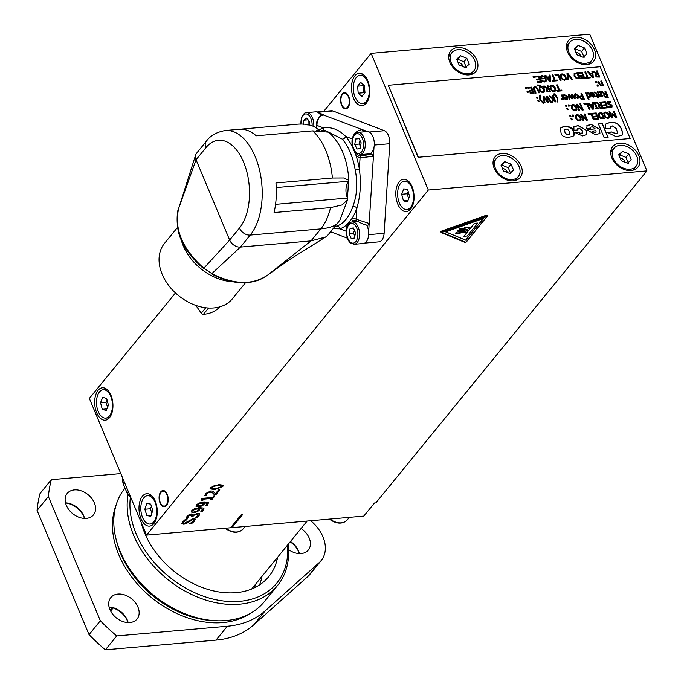 <?xml version="1.0" encoding="UTF-8"?>
<svg xmlns="http://www.w3.org/2000/svg" width="684" height="684" viewBox="0 0 684 684"><rect width="100%" height="100%" fill="white"/><g stroke="black" fill="none" stroke-linecap="round" stroke-linejoin="round"><path stroke-width="1.03" d="M110.637 611.051L113.125 608.008M110.15 610.068L112.082 607.7M122.633 477.988A27.445 19.776 39.2 0 0 123.052 483.417L127.096 493.087A27.445 19.776 39.2 0 0 131.089 498.2M124.274 481.912L123.052 483.417M127.096 493.087L128.318 491.582M342.487 94.469A7.447 4.147 85 0 1 343.719 93.494A7.447 4.147 85 0 1 349.233 100.36A7.447 4.147 85 0 1 345.001 108.089A7.447 4.147 85 0 1 341.136 102.335A7.447 4.147 85 0 1 342.487 94.469M409.571 196.436L407.425 201.908L403.466 200.822L401.662 194.265L403.799 188.801L407.758 189.887L409.571 196.436M408.006 200.421L403.466 200.822M408.262 191.717L407.04 193.794L408.716 198.599M407.04 193.794L401.662 194.265M398.498 200.463A14.236 7.934 85 0 1 404.372 181.174A14.236 7.934 85 0 1 412.726 190.237A14.236 7.934 85 0 1 406.852 209.535A14.236 7.934 85 0 1 398.498 200.463M108.431 405.15L106.217 410.52L102.267 409.28L100.531 402.671L102.745 397.301L106.695 398.541L108.431 405.15M106.892 408.878L102.267 409.28M107.131 400.208L105.909 402.201L107.559 407.262M105.909 402.201L100.531 402.671M97.29 408.733A14.236 7.934 85 0 1 103.241 389.735A14.236 7.934 85 0 1 111.672 399.097A14.236 7.934 85 0 1 105.721 418.095A14.236 7.934 85 0 1 97.29 408.733M510.717 173.608L508.246 167.683L501.962 165.169L501.304 165.785M501.962 165.169L504.818 161.672L511.093 164.194L513.573 170.111L509.768 173.514L503.484 170.991L501.004 165.075L504.818 161.672M508.246 167.683L511.093 164.194M502.475 168.58A4.07 2.933 -140.8 0 1 507.049 171.718A4.07 2.933 -140.8 0 1 507.289 172.513M519.062 166.563A14.236 10.251 -140.8 0 1 518.318 176.592A14.236 10.251 -140.8 0 1 506.459 178.738A14.236 10.251 -140.8 0 1 495.515 168.623A14.236 10.251 -140.8 0 1 496.268 158.585A14.236 10.251 -140.8 0 1 508.118 156.448A14.236 10.251 -140.8 0 1 519.062 166.563M584.119 57.353L581.639 51.437L575.355 48.915L574.705 49.539M575.355 48.915L578.211 45.418L584.495 47.94L586.975 53.856L583.161 57.259L576.886 54.746L574.406 48.821L578.211 45.418M581.639 51.437L584.495 47.94M575.868 52.326A4.07 2.933 -140.8 0 1 580.442 55.464A4.07 2.933 -140.8 0 1 580.682 56.268M592.464 50.308A14.236 10.251 -140.8 0 1 591.711 60.346A14.236 10.251 -140.8 0 1 579.861 62.483A14.236 10.251 -140.8 0 1 568.917 52.369A14.236 10.251 -140.8 0 1 569.661 42.34A14.236 10.251 -140.8 0 1 581.52 40.194A14.236 10.251 -140.8 0 1 592.464 50.308M175.463 292.957L89.347 398.421L146.53 535.119L428.312 190.041L371.13 53.343L323.72 111.398M317.008 111.988L331.321 110.731A10.935 6.096 85 0 1 332.946 110.979L384.34 130.704A10.935 6.096 85 0 1 389.777 143.708L384.117 233.304A10.935 6.096 85 0 1 378.962 241.854L364.657 243.102M342.239 93.888A8.131 4.531 85 0 1 344.394 92.622A8.131 4.531 85 0 1 349.618 100.326A8.131 4.531 85 0 1 345.813 108.824A8.131 4.531 85 0 1 340.923 103.19A8.131 4.531 85 0 1 342.239 93.888M160.783 491.822A8.131 4.531 85 0 1 162.937 490.556A8.131 4.531 85 0 1 168.161 498.268A8.131 4.531 85 0 1 164.357 506.759A8.131 4.531 85 0 1 159.466 501.124A8.131 4.531 85 0 1 160.783 491.822M109.525 417.642A16.262 9.063 85 0 1 105.225 420.173A16.262 9.063 85 0 1 95.444 408.904A16.262 9.063 85 0 1 98.086 390.299A16.262 9.063 85 0 1 102.386 387.768A16.262 9.063 85 0 1 112.167 399.046A16.262 9.063 85 0 1 109.525 417.642M142.409 496.242A16.262 9.063 85 0 1 146.701 493.711A16.262 9.063 85 0 1 156.491 504.989A16.262 9.063 85 0 1 153.84 523.585A16.262 9.063 85 0 1 149.54 526.116A16.262 9.063 85 0 1 139.758 514.847A16.262 9.063 85 0 1 142.409 496.242M366.342 103.139A16.262 9.063 85 0 1 362.041 105.669A16.262 9.063 85 0 1 352.26 94.401A16.262 9.063 85 0 1 354.902 75.796A16.262 9.063 85 0 1 359.203 73.265A16.262 9.063 85 0 1 368.984 84.542A16.262 9.063 85 0 1 366.342 103.139M399.225 181.739A16.262 9.063 85 0 1 403.517 179.208A16.262 9.063 85 0 1 413.307 190.485A16.262 9.063 85 0 1 410.656 209.082A16.262 9.063 85 0 1 406.356 211.612A16.262 9.063 85 0 1 396.575 200.344A16.262 9.063 85 0 1 399.225 181.739M231.149 527.107A113.86 82.046 39.2 0 0 231.97 527.638L242.675 514.539L241.315 514.659L230.611 527.757L146.53 535.119M231.97 527.638L363.785 516.095L374.49 502.996L375.849 502.877L646.927 170.897L428.312 190.041M646.927 170.897L589.745 34.2L371.13 53.343M630.161 138.51L418.095 157.286L388.255 85.295L600.142 66.741L630.161 138.51L418.095 157.286M469.044 74.881A16.262 11.722 -140.8 0 1 452.346 66.613A16.262 11.722 -140.8 0 1 450.73 50.924A16.262 11.722 -140.8 0 1 457.613 47.538A16.262 11.722 -140.8 0 1 474.311 55.814A16.262 11.722 -140.8 0 1 475.927 71.504A16.262 11.722 -140.8 0 1 469.044 74.881M501.928 153.481A16.262 11.722 -140.8 0 1 518.634 161.757A16.262 11.722 -140.8 0 1 520.242 177.447A16.262 11.722 -140.8 0 1 513.368 180.824A16.262 11.722 -140.8 0 1 496.661 172.556A16.262 11.722 -140.8 0 1 495.045 156.867A16.262 11.722 -140.8 0 1 501.928 153.481M586.761 64.578A16.262 11.722 -140.8 0 1 570.063 56.302A16.262 11.722 -140.8 0 1 568.447 40.612A16.262 11.722 -140.8 0 1 575.329 37.235A16.262 11.722 -140.8 0 1 592.028 45.503A16.262 11.722 -140.8 0 1 593.644 61.192A16.262 11.722 -140.8 0 1 586.761 64.578M619.644 143.178A16.262 11.722 -140.8 0 1 636.351 151.446A16.262 11.722 -140.8 0 1 637.958 167.135A16.262 11.722 -140.8 0 1 631.084 170.521A16.262 11.722 -140.8 0 1 614.377 162.245A16.262 11.722 -140.8 0 1 612.761 146.556A16.262 11.722 -140.8 0 1 619.644 143.178M634.436 169.718A16.262 11.722 39.2 0 0 634.624 168.007M612.573 150.001A16.262 11.722 39.2 0 0 610.94 150.531M566.617 44.588A16.262 11.722 -140.8 0 1 568.259 44.058M590.309 62.064A16.262 11.722 -140.8 0 1 590.121 63.774M516.719 180.029A16.262 11.722 39.2 0 0 516.907 178.31M494.857 160.312A16.262 11.722 39.2 0 0 493.224 160.834M448.901 54.891A16.262 11.722 -140.8 0 1 450.542 54.369M472.593 72.367A16.262 11.722 -140.8 0 1 472.405 74.086M354.406 230.251L353.414 233.321L354.902 235.775M353.414 233.321L349.045 233.706L350.123 228.413L353.363 227.934L355.526 232.748L354.44 238.041L351.2 238.519L349.045 233.706M353.448 228.123L350.123 228.413M366.658 225.045A11.183 6.233 85 0 1 368.625 232.355A11.183 6.233 85 0 1 368.308 237.117A11.183 6.233 85 0 1 363.349 243.487L354.269 244.282A11.183 6.233 -95 0 0 359.228 237.912A11.183 6.233 -95 0 0 352.311 222.001L357.997 221.505M360.032 140.553L359.117 144.059L360.579 146.188M359.1 138.707L355.637 139.006L358.826 138.168L361.135 142.759L360.254 148.197L357.057 149.044L354.748 144.444L355.637 139.006M354.748 144.444L359.117 144.059M359.929 154.652C358.031 156.696 355.5 153.515 352.32 145.119C351.73 137.792 353.619 133.551 357.98 132.371L367.06 131.576A11.183 6.233 85 0 1 367.368 131.567A11.183 6.233 85 0 1 373.986 147.393A11.183 6.233 85 0 1 369.599 153.755A11.183 6.233 85 0 1 369.009 153.857L359.929 154.652A11.183 6.233 -95 0 0 360.519 154.55A11.183 6.233 -95 0 0 365.111 142.434A11.183 6.233 -95 0 0 357.98 132.371A11.183 6.233 -95 0 0 357.39 132.474M308.133 119.82L307.98 125.6M303.653 124.266L303.756 120.196L306.688 118.084L309.467 121.752L309.382 125.044M303.756 120.196L308.014 119.828M313.785 126.335A11.183 6.233 -95 0 0 310.938 115.083A11.183 6.233 -95 0 0 306.569 112.638L315.649 111.843A11.183 6.233 85 0 1 318.633 112.86A11.183 6.233 85 0 1 320.018 114.288A11.183 6.233 85 0 1 320.856 115.587M217.828 485.649L214.007 486.247L211.869 487.478L212.177 488.504L219.308 487.889L221.513 486.632L221.197 485.614L217.828 485.649M211.869 487.478L212.177 488.504M221.513 486.632L221.052 485.272L217.692 485.315L213.861 485.905L211.724 487.136L212.04 488.162L211.724 487.136M203.447 502.911L199.018 503.433L197.573 504.45L199.292 505.938L201.771 505.237L203.447 502.911L199.164 503.775L197.419 505.373M198.762 508.648L194.341 509.17L192.888 510.187L194.607 511.666L197.086 510.974L198.762 508.648L194.478 509.512L192.734 511.11M441.077 232.329L440.787 231.782L441.513 231.124L486.427 215.221L487.128 215.503M218.487 489.992L219.846 489.872L215.999 494.592L214.331 494.737L213.006 493.138L210.039 491.993L207.013 493.48L206.491 495.276L204.815 495.421L205.704 493.523L210.8 490.958L212.835 491.155L215.417 493.745L218.487 489.992M199.617 513.701L199.164 515.488L196.736 517.643L195.068 517.788L197.753 515.668L198.035 514.565L196.547 514.308L194.47 514.915L192.751 516.54L191.443 516.651L192.127 515.223L189.408 515.445L188.288 516.403L187.758 518.233L186.091 518.378L186.988 516.446L188.972 514.778L191.708 513.906L193.298 515.078L197.514 513.256L199.745 513.898M198.009 514.496L196.402 513.966L191.759 516.275M195.171 519.122L194.607 521.02L191.64 523.611L189.682 523.782L193.196 521.217L193.7 520.011L192.623 519.686L186.313 523.568L183.782 524.252L181.927 523.636L182.517 521.969L185.133 519.635L187.006 519.472L183.919 521.789L183.5 522.892L184.483 523.2L193.239 518.643L195.248 519.267M202.344 509.033L199.745 508.212L199.266 509.734L197.368 511.273L193.683 512.367L191.315 511.906L191.742 510.632L194.188 508.845L199.232 507.631L203.481 508.041L203.251 510.461L202.378 511.341L200.865 511.47L202.438 509.195L199.89 508.554L199.412 510.076L197.514 511.615L193.828 512.709L191.306 512.025M203.481 508.041L203.943 508.554M207.03 503.296L204.43 502.475L203.952 503.997L202.054 505.536L198.369 506.63L196 506.169L196.428 504.895L198.873 503.108L203.909 501.894L208.167 502.304L207.936 504.724L207.064 505.604L205.551 505.741L207.124 503.458L204.576 502.817L204.097 504.339L202.19 505.878L198.514 506.972L195.992 506.288M208.167 502.304L208.629 502.817M213.647 496.105L214.853 495.994L211.801 499.722L210.604 499.833L211.732 498.439L203.849 499.132L202.712 500.526L201.635 500.62L202.225 499.423L201.284 499.183L201.934 498.388L212.536 497.456L213.647 496.105M210.561 487.589L218.683 484.614L223.292 485.212L222.822 486.512L214.699 489.496L210.091 488.906L210.561 487.589M219.393 489.915L215.853 494.25L214.186 494.395L212.861 492.796L209.894 491.651L206.867 493.138L206.354 494.934L204.892 495.062M192.024 515.086L190.879 514.59L189.271 515.103L188.151 516.061L187.613 517.891L186.142 518.019M199.471 513.359L199.018 515.146L196.59 517.301L195.675 517.378M195.025 518.78L194.461 520.678L191.503 523.269L190.391 523.371M186.8 519.199L183.782 521.447L183.466 522.704M193.589 519.857L192.478 519.344L189.904 520.438L186.168 523.226L183.637 523.91L181.876 523.457M203.858 508.392L203.105 510.119L201.361 511.076M192.888 510.187L192.623 510.957M208.535 502.654L207.791 504.382L206.046 505.339M197.573 504.45L197.308 505.219M214.391 496.037L211.664 499.38L210.911 499.448M202.088 499.286L201.558 498.85M211.732 498.439L203.704 498.79L201.925 500.235M223.189 485.05L222.676 486.17L214.554 489.154L210.048 488.718M221.368 486.29L221.052 485.272L221.368 486.29M451.158 62.569A14.236 10.251 -140.8 0 1 451.944 52.642A14.236 10.251 -140.8 0 1 463.863 50.522A14.236 10.251 -140.8 0 1 474.79 60.731A14.236 10.251 -140.8 0 1 473.995 70.649A14.236 10.251 -140.8 0 1 462.085 72.769A14.236 10.251 -140.8 0 1 451.158 62.569M466.83 58.294L469.25 64.219L465.394 67.571L459.118 65.006L456.698 59.08L460.554 55.729L466.83 58.294L463.974 61.791L457.699 59.217L457.015 59.859M458.152 62.637A4.07 2.933 -140.8 0 1 462.743 65.801A4.07 2.933 -140.8 0 1 462.974 66.579M466.394 67.707L463.974 61.791M457.699 59.217L460.554 55.729M613.215 158.278A14.236 10.251 -140.8 0 1 613.984 148.283A14.236 10.251 -140.8 0 1 625.86 146.145A14.236 10.251 -140.8 0 1 636.795 156.294A14.236 10.251 -140.8 0 1 636.026 166.289A14.236 10.251 -140.8 0 1 624.15 168.418A14.236 10.251 -140.8 0 1 613.215 158.278M628.827 153.9L631.289 159.817L627.459 163.202L621.183 160.672L618.729 154.746L622.551 151.361L628.827 153.9L625.98 157.397L619.695 154.858L619.029 155.482M620.183 158.269A4.07 2.933 -140.8 0 1 624.766 161.415A4.07 2.933 -140.8 0 1 625.005 162.211M628.434 163.314L625.98 157.397M619.695 154.858L622.551 151.361M155.644 503.869A14.236 7.934 85 0 1 150.035 524.038A14.236 7.934 85 0 1 141.947 515.847A14.236 7.934 85 0 1 147.556 495.678A14.236 7.934 85 0 1 155.644 503.869M146.88 515.608L144.837 509.238L146.752 503.484L150.711 504.108L152.754 510.478L150.839 516.223L146.88 515.608L151.173 515.232M151.438 506.374L150.224 508.768L151.959 512.872M150.224 508.768L144.837 509.238M366.299 101.369A14.236 7.934 85 0 1 362.537 103.592A14.236 7.934 85 0 1 353.979 93.725A14.236 7.934 85 0 1 356.296 77.446A14.236 7.934 85 0 1 360.058 75.231A14.236 7.934 85 0 1 368.616 85.098A14.236 7.934 85 0 1 366.299 101.369M357.604 86.175L360.699 82.396L364.384 85.628L364.982 92.648L361.896 96.427L358.202 93.195L357.604 86.175L362.99 85.705L363.589 92.725L364.478 93.263M363.734 85.064L362.99 85.705M363.589 92.725L358.202 93.195M352.457 139.066A2.035 0.598 -173.1 0 1 352.166 138.929C353.585 133.508 356.954 130.396 362.281 129.609L367.368 131.567M318.633 112.86L323.729 114.809C319.368 115.964 317.102 119.495 316.923 125.403L323.387 127.882A3.052 2.514 -108.5 0 1 322.574 130.558M356.894 220.881A2.035 1.582 -60.8 0 1 356.868 220.864A2.035 1.582 -60.8 0 1 356.176 219.239L369.18 223.48L368.625 232.355M373.986 147.393L373.43 156.268L360.058 157.807L359.348 169.068L355.184 169.837C357.843 183.064 357.074 195.273 352.867 206.44A48.402 26.975 85 0 1 346.121 219.248A48.402 26.975 85 0 1 336.861 226.053L334.827 226.592M352.029 222.035L353.722 220.804A2.035 1.65 -115.2 0 1 351.636 218.983A51.454 28.677 -95 0 0 356.894 207.979C360.442 195.838 361.263 182.867 359.348 169.068A51.454 28.677 -95 0 0 355.697 154.644A14.544 8.105 -95 0 0 360.058 157.807A2.035 1.667 102 0 1 361.759 155.644A12.509 6.968 85 0 1 359.707 154.669M352.67 146.94L352.508 147.009A51.454 28.677 -95 0 0 345.702 136.449C338.973 129.592 331.535 126.737 323.387 127.882A51.454 28.677 -95 0 0 318.975 130.071M347.173 197.325A48.402 26.975 -95 0 0 348.165 181.722A12.201 6.797 -95 0 0 347.173 197.325A12.201 6.797 -95 0 0 347.344 197.762L347.575 199.831L342.111 204.918L330.543 207.611L274.07 212.553A56.934 31.729 -95 0 0 275.943 182.97L332.407 178.028L343.701 177.977L348.831 180.302L348.37 181.431A12.201 6.797 -95 0 0 348.165 181.722M325.003 130.345L342.351 139.16A48.402 26.975 85 0 1 355.184 169.837M346.489 231.329L346.506 233.21M333.099 228.704L339.871 228.824A3.052 2.514 71.5 0 0 336.861 226.053M356.518 153.575A2.035 1.257 143.3 0 0 355.697 154.644L352.508 147.009A14.544 8.105 -95 0 1 352.166 138.929L345.702 136.449A3.052 1.992 -40.5 0 1 342.351 139.16M348.438 224.532A2.035 1.129 -158.3 0 1 347.652 223.865L351.636 218.983A14.544 8.105 -95 0 1 356.176 219.239L356.894 207.979A3.052 1.565 18.6 0 0 352.867 206.44M316.572 125.232L316.923 125.403A14.544 8.105 -95 0 1 316.786 127.882M323.079 114.903L362.281 129.609L363.289 131.909M361.759 155.644L371.694 153.994L373.43 156.268L369.18 223.48L368.223 225.07C365.376 225.823 357.681 221.411 356.868 220.864L355.09 220.428A12.509 6.968 85 0 0 353.722 220.804M365.897 154.131A12.509 6.968 -95 0 0 367.163 154.858M371.694 153.994L363.272 155.687M348.831 180.302C347.523 159.039 340.752 142.99 328.517 132.157L312.682 130.866L256.209 135.808A56.934 31.729 -95 0 0 239.383 129.285A56.934 31.729 -95 0 0 239.238 129.293L295.71 124.351C306.364 123.24 314.178 125.249 319.146 130.379L319.274 130.661M330.543 207.611A56.934 31.729 85 0 1 320.83 228.892C329.235 228.028 334.801 226.148 337.545 223.258L327.739 235.27L325.627 237.015L311.023 240.905L240.426 247.086L250.241 235.074A56.934 31.729 -95 0 0 259.501 169.983A56.934 31.729 -95 0 0 225.258 130.516C216.52 132.115 210.21 135.706 206.337 141.289L196.53 153.302A9.148 6.592 39.2 0 0 195.65 154.952A9.148 6.592 39.2 0 0 196.052 159.748L205.858 147.735A47.777 26.633 85 0 1 243.615 162.228A47.777 26.633 85 0 1 239.451 228.054L229.644 240.058L196.052 159.748L178.712 208.218A2.035 1.359 17.8 0 1 178.721 208.192C173.933 229.054 182.303 249.061 203.832 268.222L211.835 273.617L203.832 268.222L229.644 240.058A9.148 6.592 39.2 0 0 240.426 247.086L211.835 273.617C234.176 284.895 252.892 285.305 267.991 274.848L268.06 274.797M232.74 281.722A46.563 33.55 -140.8 0 1 181.063 239.22M245.539 282.689L232.363 298.822A43.819 31.575 -140.8 0 1 213.827 307.937A43.819 31.575 -140.8 0 1 168.828 285.656A43.819 31.575 -140.8 0 1 164.485 243.401L177.601 227.327M219.726 306.868A39.142 28.206 -140.8 0 1 203.422 314.324A2.035 1.462 -140.8 0 1 201.284 313.195L196.582 306.458A11.996 8.644 -140.8 0 1 195.932 305.449M161.022 492.403A7.447 4.147 85 0 1 162.262 491.428A7.447 4.147 85 0 1 167.777 498.303A7.447 4.147 85 0 1 163.536 506.023A7.447 4.147 85 0 1 159.68 500.269A7.447 4.147 85 0 1 161.022 492.403M445.737 231.859L465.684 240.127L483.289 218.564M459.075 228.695L460.135 228.097A4.07 1.676 157.3 0 0 464.351 227.917A5.284 2.18 -22.7 0 1 469.822 227.678L468.762 228.276A4.07 1.676 157.3 0 0 464.556 228.456A5.284 2.18 -22.7 0 1 459.075 228.695L460.17 228.165A4.07 1.676 157.3 0 0 464.376 227.986A5.284 2.18 -22.7 0 1 469.848 227.746M455.51 233.064L456.57 232.466A4.07 1.676 157.3 0 0 460.785 232.286A5.284 2.18 -22.7 0 1 466.257 232.047L465.197 232.646A4.07 1.676 157.3 0 0 460.99 232.825A5.284 2.18 -22.7 0 1 455.51 233.064L456.604 232.534A4.07 1.676 157.3 0 0 460.811 232.355A5.284 2.18 -22.7 0 1 466.283 232.115M457.297 230.884L458.357 230.286A4.07 1.676 157.3 0 0 462.564 230.098A5.284 2.18 -22.7 0 1 468.036 229.858L466.975 230.457A4.07 1.676 157.3 0 0 462.769 230.636A5.284 2.18 -22.7 0 1 457.297 230.884L458.383 230.354A4.07 1.676 157.3 0 0 462.598 230.166A5.284 2.18 -22.7 0 1 468.07 229.927M463.897 236.296L474.431 223.292L477.825 223.069L474.457 223.36L463.897 236.296L467.266 236.006L477.825 223.069M440.787 231.782L441.18 232.56L465.043 242.444L466.36 241.974L487.495 215.939L441.796 231.808L441.513 231.124M441.077 232.466L441.796 231.808M441.625 232.244L487.247 216.007L465.881 242.29L441.625 232.244L487.282 216.076M483.408 218.521L465.719 240.195L445.66 231.893L483.408 218.521M574.928 73.983L574.911 76.027L576.655 77.942L579.023 78.113L577.048 73.376L574.791 74.146L574.816 76.129L576.569 78.044L579.023 78.113M418.275 157.063L388.255 85.295M592.438 76.805L592.156 73.829L590.292 73.992L592.353 76.916L590.292 73.992M541.241 91.391L542.848 91.912L543.925 91.16L543.635 89.253L540.753 86.911L539.873 87.313L539.967 89.57L541.147 91.502L542.754 92.024L543.831 91.271M596.867 76.334L598.714 76.386L597.748 74.077L596.08 74.556L596.14 75.548L596.781 76.446L598.714 76.386M596.106 74.513L596.781 76.446M547.636 91.143L549.483 91.194L548.517 88.886L546.849 89.365L546.909 90.356L547.551 91.254L549.483 91.194M546.875 89.322L547.551 91.254M552.296 90.425L553.903 90.946L554.981 90.194L554.698 88.287L551.817 85.953L550.936 86.355L551.022 88.612L552.21 90.536L553.809 91.058L554.886 90.297M577.279 97.846L577.775 95.974L575.8 94.306L575.304 96.188L577.279 97.846L577.835 97.624M575.8 94.306L575.159 94.64M581.443 98.658L583.281 98.735L582.255 96.282L580.571 96.812L580.613 97.761L581.349 98.77L583.281 98.735M580.613 96.752L580.519 97.863L581.349 98.77M586.863 93.879L587.838 96.726L588.941 96.88L589.557 94.922L587.778 93.332L586.812 93.947L587.932 96.615L589.582 96.547M592.421 96.179L594.182 96.025L594.174 95.067L591.771 95.273L592.335 96.29L594.182 96.025M573.474 109.568L575.082 110.09L576.159 109.337L575.877 107.431L572.987 105.097L572.115 105.498L572.2 107.756L573.389 109.679L574.987 110.201L576.065 109.44M592.737 108.277L592.455 105.302L590.591 105.464L592.643 108.388L590.591 105.464M577.655 119.7L579.262 120.222L580.34 119.469L580.058 117.562L577.176 115.228L576.296 115.63L576.381 117.887L577.57 119.811L579.177 120.333L580.254 119.58M569.327 131.721C568.173 129.182 566.591 128.524 564.591 129.738C564.804 133.585 566.532 135.039 569.755 134.081L569.327 131.721M591.976 131.054L594.704 132.465L596.063 132.046L595.978 130.704L591.891 131.157L594.618 132.576L596.012 132.097M606.169 117.203L607.768 117.725L608.846 116.973L608.563 115.066L605.682 112.732L604.801 113.134L604.895 115.391L606.075 117.315L607.683 117.836L608.76 117.084M599.261 113.852L599.235 115.887L600.988 117.802L603.356 117.981L601.373 113.245L599.21 113.903L599.15 115.998L600.903 117.913L603.356 117.981M600.27 107.533L602.125 107.585L601.15 105.276L599.483 105.755L599.552 106.747L600.184 107.645L602.125 107.585M599.509 105.712L600.184 107.645M605.34 96.589L607.195 96.649L606.221 94.332L604.553 94.811L604.622 95.803L605.255 96.7L607.195 96.649M604.579 94.768L605.255 96.7M599.09 94.221L600.372 93.905L600.732 93.007L599.526 92.28L598.56 92.939L599.004 94.324L600.287 94.016L600.732 93.007M598.645 92.802L599.004 94.324M565.548 98.53L567.318 98.376L567.301 97.419L564.907 97.632L565.463 98.641L567.318 98.376M562.727 79.011L564.334 79.532L565.411 78.78L565.129 76.873L562.239 74.539L561.367 74.941L561.453 77.198L562.633 79.122L564.24 79.643L565.317 78.891M549.799 80.541L549.517 77.557L547.653 77.719L549.714 80.644L547.653 77.719M535.102 76.317L538.889 75.984L541.463 82.14L537.675 82.465L537.367 81.738L540.351 81.481L539.65 79.797L536.863 80.037L536.564 79.31L539.343 79.062L538.385 76.779L535.41 77.044L535.102 76.317M552.082 74.83L552.894 74.761L555.16 80.182L557.186 80.002L557.494 80.729L552.629 81.157L552.321 80.43L554.356 80.25L552.082 74.83M568.31 79.789L567.489 79.857L567.002 73.521L567.865 73.445L572.525 79.412L571.662 79.489L567.848 74.53L568.31 79.789M576.373 78.575L574.064 76.086L574.218 73.402L577.553 72.598L580.126 78.754L576.373 78.575M574.15 73.487L577.467 72.709L579.998 78.763M584.871 71.957L585.675 71.888L587.941 77.309L589.976 77.13L590.275 77.865L585.41 78.284L585.102 77.557L587.137 77.386L584.871 71.957M592.087 73.111L591.916 71.341L593.601 71.196L596.542 73.47L597.465 73.393L596.439 70.948L597.243 70.871L599.817 77.027L596.585 76.976L595.337 75.685L595.832 73.769L592.746 71.427L593.267 77.6L592.276 77.685L587.659 71.717L588.505 71.64L589.779 73.308L592.087 73.111L589.685 73.419L588.42 71.752L587.736 71.811M525.97 88.835L525.483 87.655L526.449 87.569L526.945 88.749L525.97 88.835M533.409 87.415L534.785 86.706L536.632 87.133L539.599 92.802L538.795 92.87L536.41 87.808L535.076 87.407L534.161 88.005L536.025 93.109L535.221 93.178L533.614 89.339L533.537 87.227M534.991 87.518L534.076 88.116L535.897 93.127M537.102 85.184L537.992 84.987L542.677 86.988L544.387 89.288L544.652 91.724L543.147 92.622L540.839 91.955L539.12 89.647L539.573 86.466L539.052 85.791L537.504 85.816L537.188 85.073L538.086 84.876L542.763 86.877L544.473 89.176L544.515 91.998M546.191 88.92L546.601 88.587L543.327 86.099L544.37 86.004L547.311 88.287L548.235 88.202L547.209 85.757L548.012 85.688L550.586 91.836L547.354 91.784L546.106 90.502L546.601 88.587L546.148 88.98M549.919 86.252L551.518 85.243L553.826 85.91L555.536 88.21L555.801 90.647L554.202 91.656L551.903 90.989L550.184 88.681L550.15 85.868M549.833 86.364L551.432 85.355L553.732 86.022L555.451 88.322L555.579 91.023M597.431 86.141L596.935 84.97L597.91 84.884L598.397 86.056L597.431 86.141M602.271 85.474L601.381 85.927L599.227 84.303L597.978 81.31L598.739 81.242L600.424 84.893L601.279 85.175L602.219 84.517L600.774 81.063L601.544 80.994L603.476 85.611L602.313 85.415M538.351 101.813L537.855 100.642L538.83 100.557L539.317 101.728L538.351 101.813M545.037 102.822L544.242 102.891L543.19 96.606L544.096 96.529L547.465 101.523L546.525 96.316L547.414 96.239L551.535 102.249L550.706 102.326L547.354 97.333L548.286 102.54L547.465 102.609L544.088 97.555L545.037 102.822M553.578 93.973L554.493 93.853L557.708 97.786L557.887 101.976L556.938 102.019L557.451 100.3L556.99 97.846L553.578 93.973M569.96 99.052L569.191 99.112L568.413 94.401L569.114 94.332L571.713 97.795L571.328 94.144L572.029 94.084L575.124 98.599L574.329 98.667L572.029 95.161L572.448 98.829L571.815 98.881L569.216 95.409L569.96 99.052M577.561 98.513L574.509 96.256L574.483 94.11L575.518 93.64L578.57 95.897L578.579 98.043L577.561 98.513M579.741 96.444L581.964 95.589L581.007 93.298L581.81 93.221L584.384 99.377L581.118 99.265L579.784 97.855L579.878 96.23M585.624 92.99L589.035 93.204L590.249 94.939L590.523 96.718L589.454 97.479L588.197 97.256L589.035 99.257L588.266 99.317L585.581 92.896L586.539 93.298L587.641 92.579L589.129 93.092L590.335 94.837L590.343 97.034M586.453 93.409L586.881 92.921M590.634 92.477L591.438 92.272L594.721 94.46L594.704 96.624L593.652 97.111L592.122 96.709L590.779 94.751L593.926 94.477L591.728 92.947L590.403 93.648L590.053 92.802L591.352 92.383L594.635 94.572L594.661 96.675M590.882 93.238L590.446 93.64M565.822 106.345L565.326 105.165L566.301 105.079L566.788 106.259L565.822 106.345M568.558 106.105L568.062 104.926L569.037 104.84L569.524 106.02L568.558 106.105M571.097 105.396L572.696 104.387L575.005 105.054L576.715 107.362L576.98 109.799L575.381 110.799L573.081 110.133L571.362 107.824L571.328 105.011M571.012 105.507L572.611 104.498L574.911 105.165L576.629 107.465L576.757 110.167M584.179 104.267L583.88 103.54L587.385 103.233L589.959 109.389L589.155 109.457L586.881 104.036L584.179 104.267M592.216 102.814L593.028 102.745L593.567 109.072L592.575 109.158L587.958 103.181L588.804 103.113L590.078 104.78L592.387 104.584L592.216 102.814M601.535 101.993L605.323 101.668L607.896 107.815L604.109 108.149L603.801 107.422L606.785 107.157L606.075 105.473L603.297 105.721L602.989 104.994L605.776 104.746L604.818 102.463L601.834 102.728L601.535 101.993M571.439 119.914L570.952 118.742L571.918 118.657L572.414 119.828L571.439 119.914M572.739 116.237L572.243 115.057L573.218 114.972L573.714 116.152L572.739 116.237M575.278 115.528L576.886 114.519L579.186 115.186L580.896 117.494L581.161 119.931L579.562 120.931L577.262 120.273L575.543 117.964L575.509 115.143M575.193 115.639L576.792 114.63L579.1 115.297L580.81 117.597L580.938 120.307M588.36 114.408L588.06 113.672L591.566 113.373L594.139 119.52L593.336 119.589L591.07 114.168L588.36 114.408M611.573 117.99L608.999 111.843L609.803 111.774L612.026 117.067L612.094 113.33L612.582 113.287L615.66 116.75L613.445 111.449L614.189 111.389L616.763 117.537L615.668 117.639L612.727 114.339L612.693 117.896L611.573 117.99M560.974 132.448L560.504 128.105C563.787 126.053 572.85 125.394 573.397 131.362L573.876 135.723C570.533 137.681 561.538 138.672 560.974 132.448M578.031 129.917L573.962 130.276L573.876 126.677L578.236 125.6L586.325 130.234L586.667 134.526L582.554 135.919L574.911 132.542L578.98 132.192L579.767 133.235L582.674 132.995L582.255 130.584L579.297 128.139L577.818 128.558L578.031 129.917M573.696 126.865L578.142 125.702L586.239 130.336L586.624 134.577M608.102 137.424L604.194 137.766L598.414 123.941L602.313 123.599L608.102 137.424M590.677 128.113L586.675 128.464L587.154 125.437L591.275 124.454L599.517 129.079L599.911 133.397L595.602 134.782L587.376 130.14L587.146 129.584L595.208 128.874L592.241 126.762L590.668 127.215L590.677 128.113M586.71 125.83L591.19 124.565L599.423 129.182L599.859 133.457M605.75 128.729L605.502 124.257C605.981 123.761 615.489 118.836 620.67 127.309L622.166 130.883L622.243 135.013L616.352 136.817L607.289 132.354L611.966 131.952L615.506 133.568L617.566 132.935L616.344 128.549L612.317 125.933L610.179 126.514L610.419 128.318L605.75 128.729M605.383 124.394L605.417 124.368C605.896 123.864 615.403 118.948 620.585 127.421L622.081 130.995L622.201 135.064M603.792 113.031L605.391 112.022L607.691 112.689L609.401 114.998L609.675 117.434L608.076 118.435L605.768 117.776L604.049 115.468L604.015 112.646M603.698 113.142L605.306 112.133L607.606 112.8L609.316 115.109L609.453 117.81M600.706 118.443L598.397 115.955L598.551 113.27L601.886 112.467L604.459 118.614L600.706 118.443M598.432 113.407L601.792 112.578L604.323 118.631M592.447 113.287L596.234 112.963L598.808 119.11L595.02 119.443L594.721 118.717L597.705 118.452L596.995 116.767L594.216 117.015L593.909 116.289L596.687 116.041L595.738 113.758L592.754 114.023L592.447 113.287M583.067 120.487L580.494 114.339L581.4 114.262L586.291 119.332L584.076 114.023L584.829 113.963L587.402 120.11L586.256 120.213L581.776 115.553L583.82 120.427L583.067 120.487M570.003 116.477L569.507 115.297L570.482 115.211L570.969 116.391L570.003 116.477M606.879 101.993L608.221 101.3L610.41 101.6L610.838 102.626L608.58 102.001L607.657 103.147L611.24 104.661L612.094 105.738L611.966 107.149L608.828 107.439L608.418 106.456L610.444 106.969L611.291 105.9L606.87 103.352L606.982 101.839M607.666 102.395L607.572 103.258L608.709 104.13L611.145 104.772L612 105.849L611.923 107.2M608.384 106.559L610.359 107.08L611.291 105.9M598.825 105.31L599.235 104.977L595.961 102.48L597.012 102.395L599.945 104.669L600.868 104.592L599.842 102.147L600.646 102.078L603.22 108.226L599.988 108.175L598.739 106.884L599.235 104.977L598.782 105.362M593.635 103.335L593.37 102.711L595.721 102.506L595.978 103.13L595.208 103.198L597.26 108.098L598.295 108.653L595.944 108.859L595.687 108.234L596.457 108.166L594.405 103.275L593.635 103.335M578.886 110.355L576.313 104.207L577.211 104.13L582.11 109.192L579.895 103.891L580.639 103.823L583.213 109.979L582.075 110.081L577.595 105.421L579.63 110.295L578.886 110.355M567.258 109.782L566.762 108.611L567.737 108.525L568.224 109.697L567.258 109.782M603.895 94.366L604.305 94.033L601.031 91.545L602.082 91.451L605.015 93.734L605.938 93.648L604.913 91.203L605.716 91.134L608.29 97.282L605.058 97.231L603.81 95.948L604.305 94.033L603.852 94.426M598.081 91.801L598.286 92.289L599.5 91.545L600.646 91.861L601.492 92.887L601.227 94.306L599.346 94.837L600.013 95.657L602.125 95.307L602.459 96.102L599.646 96.205L597.312 91.87L598.081 91.801L598.192 92.4L599.415 91.647L600.561 91.972L601.407 92.998L601.142 94.418M594.037 92.195L594.832 91.989L596.781 93.383L597.85 95.94L598.372 95.897L598.68 97.906L597.91 97.974L597.354 96.649L595.952 96.769L595.678 96.128L597.089 96.008L595.687 92.921L594.328 92.896L594.037 92.195M563.761 94.828L564.565 94.623L567.857 96.812L567.831 98.975L566.779 99.462L565.258 99.06L563.907 97.102L567.053 96.829L564.864 95.307L563.539 95.999L563.18 95.153L564.48 94.734L567.763 96.923L567.788 99.026M564.018 95.589L563.582 95.991M562.804 99.317L561.718 99.744L561.376 98.932L562.804 98.282L561.436 95.008L562.205 94.939L564.138 99.556L562.846 99.265M553.014 99.274L548.936 96.102L549.979 96.008L553.39 98.676L552.552 95.786L553.356 95.717L555.93 101.865L555.117 101.942L553.937 99.112L552.638 102.155L551.655 102.241L553.014 99.274M543.019 103.284L539.796 99.351L539.616 95.153L540.565 95.119L540.061 96.837L540.514 99.291L543.951 103.198L543.019 103.284M536.906 98.376L536.418 97.196L537.385 97.111L537.88 98.291L536.906 98.376M595.986 82.704L595.499 81.524L596.465 81.439L596.961 82.619L595.986 82.704M556.554 84.936L557.357 84.867L559.623 90.288L561.658 90.108L561.957 90.844L557.092 91.263L556.785 90.536L558.819 90.365L556.554 84.936M527.706 87.466L531.494 87.133L534.067 93.28L530.28 93.614L529.98 92.887L532.964 92.622L532.255 90.938L529.476 91.186L529.168 90.459L531.947 90.211L530.998 87.928L528.014 88.193L527.706 87.466M527.415 92.272L526.919 91.1L527.894 91.015L528.381 92.186L527.415 92.272M578.433 72.521L582.221 72.188L584.794 78.344L581.007 78.677L580.707 77.942L583.691 77.685L582.982 76.001L580.203 76.24L579.895 75.514L582.674 75.274L581.725 72.991L578.741 73.248L578.433 72.521M560.35 74.838L561.949 73.829L564.257 74.496L565.967 76.805L566.232 79.241L564.633 80.242L562.334 79.583L560.615 77.266L560.581 74.453M560.264 74.949L561.863 73.94L564.163 74.607L565.873 76.907L566.01 79.618M555.237 75.308L554.938 74.582L558.443 74.274L561.017 80.421L560.213 80.49L557.947 75.069L555.237 75.308M549.278 75.078L550.09 75.001L550.629 81.336L549.637 81.422L545.02 75.445L545.866 75.377L547.14 77.044L549.449 76.839L549.278 75.078M539.984 76.411L541.771 75.71L544.199 76.326L545.994 78.66L546.26 80.96L544.524 81.977L542.318 81.627L541.908 80.635L544.319 81.268L545.259 80.832L545.251 78.643L543.917 76.83L541.027 76.617L541.685 78.207L543.096 78.079L543.395 78.797L541.198 78.993L540.069 76.3L541.865 75.599L544.284 76.223L546.08 78.549L546.063 81.285M533.58 77.668L533.092 76.488L534.059 76.403L534.555 77.583L533.58 77.668M533.135 76.591L533.973 76.514L534.426 77.591M541.027 76.617L541.6 78.309L543.002 78.19L543.258 78.814M541.89 80.746L544.233 81.37L545.208 80.883M549.286 75.172L550.004 75.112L550.526 81.345M545.097 75.539L545.781 75.479L547.046 77.155L549.449 76.839M554.981 74.676L558.358 74.385L560.889 80.438M561.325 75.001L561.367 77.309L562.633 79.122M578.476 72.615L582.135 72.299L584.666 78.352M579.938 75.616L582.674 75.274M580.742 78.044L583.691 77.685M526.962 91.194L527.8 91.117L528.253 92.203M527.749 87.561L531.408 87.244L533.939 93.298M529.211 90.553L531.947 90.211M530.014 92.981L532.964 92.622M556.588 85.038L557.263 84.978L559.538 90.399L561.564 90.22L561.829 90.852M556.827 90.639L558.819 90.365M595.542 81.627L596.38 81.55L596.833 82.627M536.461 97.299L537.299 97.222L537.752 98.299M539.573 95.264L540.48 95.221L539.967 96.94L540.428 99.402L543.84 103.267M549.055 96.196L549.893 96.119L553.39 98.676M553.937 99.112L552.595 102.155M552.587 95.888L553.262 95.828L555.793 101.882M561.479 95.11L562.111 95.05L564.001 99.565M561.325 99.043L562.718 98.393M563.094 95.256L563.676 94.939M563.924 95.7L563.488 96.102M563.949 97.196L567.053 96.829M564.907 97.632L565.463 98.641M593.943 92.306L594.738 92.101L596.696 93.494L598.509 96.547M595.721 96.23L597.089 96.008M598.124 96.581L598.551 97.915M597.354 91.964L597.987 91.912M599.346 94.837L599.928 95.769L602.04 95.418L602.339 96.145M601.15 91.63L601.988 91.562L604.93 93.836L605.938 93.648M604.955 91.297L605.631 91.237L608.161 97.29M566.805 108.705L567.643 108.628L568.096 109.714M576.356 104.301L577.125 104.233L582.11 109.192M577.595 105.421L579.502 110.304M579.929 103.994L580.554 103.934L583.084 109.987M593.413 102.805L595.627 102.617L595.849 103.147M595.721 108.329L596.457 108.166M595.208 103.198L597.166 108.209L598.158 108.67M596.08 102.574L596.918 102.506L599.859 104.78L600.868 104.592M599.885 102.241L600.561 102.181L603.091 108.234M606.785 102.104L608.136 101.403L610.316 101.711L610.684 102.574M610.359 107.08L611.205 106.003L610.359 107.08M607.623 102.446L607.572 103.258M569.55 115.399L570.388 115.322L570.841 116.4M580.536 114.433L581.306 114.365L586.291 119.332M581.776 115.553L583.691 120.435M584.119 114.125L584.734 114.066L587.265 120.119M592.489 113.39L596.149 113.065L598.68 119.119M593.951 116.383L596.687 116.041M594.755 118.811L597.705 118.452M604.759 113.193L604.801 115.502L606.075 117.315M610.145 126.566L610.29 128.327M607.332 132.457L611.872 132.055L615.42 133.679L617.515 132.995M590.634 127.275L590.548 128.13M587.188 129.678L595.208 128.874M598.457 124.043L602.228 123.71L607.965 137.441M574.953 132.645L578.895 132.294L579.673 133.346L582.623 133.055M577.783 128.609L577.903 129.934M560.461 128.165C566.42 123.471 576.313 129.857 573.833 135.774M564.548 129.789L564.505 129.84C564.719 133.696 566.438 135.141 569.661 134.192L569.704 134.132M609.042 111.937L609.718 111.877L612.026 117.067M612.727 114.339L612.607 117.904M613.48 111.552L614.104 111.501L616.635 117.554M612.094 113.433L615.66 116.75M588.103 113.775L591.48 113.476L594.011 119.529M576.253 115.69L576.296 117.999L577.57 119.811M572.286 115.16L573.132 115.083L573.577 116.16M570.986 118.836L571.833 118.768L572.277 119.845M601.569 102.096L605.229 101.771L607.76 107.824M603.031 105.088L605.776 104.746M603.844 107.516L606.785 107.157M592.224 102.916L592.942 102.848L593.464 109.081M588.035 103.284L588.719 103.224L589.984 104.891L592.387 104.584M583.914 103.643L587.291 103.344L589.83 109.397M572.072 105.558L572.115 107.867L573.389 109.679M568.105 105.028L568.943 104.951L569.396 106.029M565.369 105.268L566.207 105.191L566.66 106.268M589.959 92.904L590.548 92.588M590.796 93.349L590.36 93.751M590.822 94.845L593.926 94.477M591.771 95.273L592.335 96.29M588.197 97.256L588.907 99.265M588.941 96.88L589.54 96.606M581.049 93.392L581.725 93.332L584.256 99.385M579.656 96.555L581.964 95.589M574.44 94.17L575.432 93.751L578.476 96.008L578.536 98.103M575.706 94.418L575.21 96.299L577.185 97.957L577.8 97.684M569.216 95.409L569.849 99.06M572.029 95.161L572.346 98.838M571.337 94.247L571.944 94.187L574.97 98.607M568.43 94.495L569.028 94.443L571.713 97.795M553.664 94.024L554.399 93.965L557.614 97.897L557.802 102.087M544.088 97.555L544.926 102.831M547.354 97.333L548.175 102.549M546.542 96.418L547.328 96.341L551.381 102.267M543.207 96.709L544.002 96.632L547.465 101.523M537.898 100.736L538.736 100.659L539.189 101.745M598.013 81.405L598.654 81.353L600.33 85.004L601.185 85.286L602.125 84.619M600.817 81.165L601.45 81.105L603.339 85.628M596.978 85.064L597.816 84.987L598.269 86.073M550.894 86.415L550.936 88.715L552.21 90.536M543.447 86.184L544.284 86.116L547.226 88.39L548.235 88.202M547.251 85.851L547.927 85.791L550.458 91.844M539.83 87.372L539.873 89.681L541.147 91.502M533.323 87.526L534.7 86.817L536.547 87.244L539.471 92.81M525.526 87.757L526.364 87.68L526.817 88.758M591.925 71.444L593.515 71.298L596.457 73.581L597.465 73.393M592.746 71.427L593.165 77.608M596.482 71.042L597.158 70.982L599.688 77.035M584.905 72.059L585.581 72L587.855 77.42L589.882 77.241L590.147 77.873M585.145 77.66L587.137 77.386M567.848 74.53L568.207 79.797M567.01 73.624L567.78 73.556L572.363 79.43M552.125 74.924L552.8 74.864L555.066 80.293L557.101 80.114L557.366 80.746M552.364 80.524L554.356 80.25M535.144 76.411L538.804 76.095L541.335 82.148M536.607 79.404L539.343 79.062M537.41 81.841L540.351 81.481M265.17 610.88A103.293 74.428 -140.8 0 1 227.319 626.245L116.716 635.932A160.099 115.357 -140.8 0 1 100.351 620.756L89.031 634.624A160.099 115.357 -140.8 0 0 105.387 649.8L215.999 640.113A103.293 74.428 39.2 0 0 253.841 624.749L265.17 610.88L319.291 562.522A33.55 24.171 39.2 0 0 321.189 560.538A33.55 24.171 39.2 0 0 310.681 520.746M116.716 635.932L105.387 649.8M100.351 620.756L48.393 496.55L37.073 510.418L89.031 634.624M48.393 496.55A160.099 115.357 -140.8 0 1 51.351 479.681L40.031 493.549A160.099 115.357 -140.8 0 0 37.073 510.418M84.423 518.412A17.869 12.876 39.2 0 0 65.553 503.005M65.519 502.86A16.938 12.209 -140.8 0 1 84.568 518.421M66.339 505.365A16.938 12.209 -140.8 0 1 67.229 493.421A16.938 12.209 -140.8 0 1 81.336 490.873A16.938 12.209 -140.8 0 1 94.358 502.911A16.938 12.209 -140.8 0 1 93.469 514.855A16.938 12.209 -140.8 0 1 79.361 517.403A16.938 12.209 -140.8 0 1 66.339 505.365M127.993 622.577A17.869 12.876 39.2 0 0 109.124 607.17M109.089 607.024A16.938 12.209 -140.8 0 1 128.139 622.585M109.91 609.529A16.938 12.209 -140.8 0 1 110.808 597.594A16.938 12.209 -140.8 0 1 124.915 595.037A16.938 12.209 -140.8 0 1 137.937 607.076A16.938 12.209 -140.8 0 1 137.048 619.02A16.938 12.209 -140.8 0 1 122.94 621.568A16.938 12.209 -140.8 0 1 109.91 609.529M124.753 488.453A89.86 64.749 39.2 0 0 153.772 595.328A89.86 64.749 39.2 0 0 264.161 601.877L277.524 585.513A89.86 64.749 39.2 0 0 288.195 544.267M128.079 494.541A89.86 64.749 39.2 0 0 158.406 571.149A89.86 64.749 39.2 0 0 239.511 604.194A89.86 64.749 39.2 0 0 277.524 585.513M130.345 497.388A87.791 63.261 39.2 0 0 239.691 601.347A87.791 63.261 39.2 0 0 287.494 545.131M141.058 522.046A77.463 55.814 39.2 0 0 198.403 585.94A77.463 55.814 39.2 0 0 268.829 576.561A77.463 55.814 39.2 0 0 277.601 557.238M290.452 541.497A16.938 12.209 -140.8 0 1 298.6 551.09A16.938 12.209 -140.8 0 1 299.421 553.595M301.071 528.493A16.938 12.209 -140.8 0 1 309.219 538.086A16.938 12.209 -140.8 0 1 308.322 550.03A16.938 12.209 -140.8 0 1 288.622 549.645M51.351 479.681L120.794 473.602M321.189 560.538L309.869 574.406A33.55 24.171 -140.8 0 1 307.971 576.39L253.841 624.749M299.276 553.587A17.869 12.876 39.2 0 0 298.66 551.894A17.869 12.876 39.2 0 0 290.178 541.839M347.583 519.498A14.236 10.251 -140.8 0 1 347.292 519.883A14.236 10.251 -140.8 0 1 330.304 519.233A14.236 10.251 -140.8 0 1 330.064 519.053M357.57 237.476A9.961 5.558 85 0 1 350.439 242.213A9.961 5.558 85 0 1 346.993 228.978A9.961 5.558 85 0 1 354.124 224.249A9.961 5.558 85 0 1 357.57 237.476M359.339 153.438A9.961 5.558 85 0 1 352.517 145.034A9.961 5.558 85 0 1 356.552 133.765A9.961 5.558 85 0 1 363.366 142.169A9.961 5.558 85 0 1 359.339 153.438M300.986 124.155A9.961 5.558 85 0 1 301.824 117.639A9.961 5.558 85 0 1 308.33 114.852A9.961 5.558 85 0 1 312.118 125.753M384.34 130.704L369.18 132.029M317.786 112.304L332.946 110.979M374.285 145.059L389.777 143.708M384.117 233.304L368.625 234.655M346.326 231.303L339.871 228.824A51.454 28.677 -95 0 0 347.652 223.865A14.544 8.105 -95 0 0 346.326 231.303M312.682 130.866A56.934 31.729 85 0 1 332.407 178.028M325.618 237.015L288.4 260.33L268.008 274.831L311.023 240.905L320.83 228.892L250.241 235.074A9.148 6.592 39.2 0 1 239.451 228.054M205.858 147.735A9.148 6.592 -140.8 0 1 206.337 141.289M208.569 308.014L203.422 314.324M205.722 307.766L201.284 313.195M197.086 305.833L196.582 306.458M319.146 130.379L316.384 130.618M347.446 198.044L275.567 204.345M348.507 181.243L276.25 187.57M486.427 215.221L486.717 215.905M243.316 528.629A14.236 10.251 -140.8 0 1 243.025 529.014A14.236 10.251 -140.8 0 1 226.036 528.364A14.236 10.251 -140.8 0 1 225.797 528.176M116.049 505.237A88.313 63.629 39.2 0 0 138.382 585.111A88.313 63.629 39.2 0 0 222.326 622.628A88.313 63.629 39.2 0 0 249.241 614.001M116.34 540.163A86.765 62.518 39.2 0 0 214.964 620.704M259.527 584.914A77.463 55.814 39.2 0 0 261.972 576.381M254.26 587.872A74.368 53.583 39.2 0 0 256.047 583.64M227.319 626.245L215.999 640.113M319.291 562.522L307.971 576.39M329.414 519.105L329.996 519.575C336.896 524.192 342.667 524.295 347.292 519.883L349.344 517.361M345.001 108.089L346.839 108.517M343.719 93.494L345.454 92.75M406.852 209.535L410.554 209.21M404.372 181.174L408.074 180.85M105.721 418.095L109.423 417.77M103.241 389.735L106.935 389.41M496.268 158.585L493.036 162.544M518.318 176.592L515.078 180.55M569.661 42.34L566.429 46.298M591.711 60.346L588.479 64.305M352.311 222.001C345.523 221.89 344.445 238.639 350.687 243.068L354.269 244.282M300.78 124.155L301.695 117.109C303.747 113.553 305.372 112.056 306.569 112.638M451.944 52.642L448.713 56.601M473.995 70.649L470.763 74.607M613.984 148.283L610.752 152.241M636.026 166.289L632.794 170.248M150.035 524.038L153.738 523.713M147.556 495.678L151.258 495.353M362.537 103.592L366.239 103.267M360.058 75.231L363.751 74.907M325.045 130.345L321.771 130.627M330.611 231.748L347.515 238.237M316.427 127.652L316.572 125.24C315.375 122.308 320.403 113.655 323.429 114.767M239.383 129.285L225.258 130.516M195.65 154.952L178.892 207.688M178.712 208.218C176.848 210.621 175.284 230.004 182.175 241.751C186.604 252.943 200.386 266.495 203.652 268.436M211.561 273.771C215.229 276.122 226.763 281.466 237.87 282.475C249.874 283.578 259.911 281.03 267.991 274.848M337.545 223.258L339.939 219.983L347.575 199.831M163.536 506.023L165.374 506.451M162.262 491.428L163.998 490.684M487.205 215.255L487.495 215.939M251.652 589.027L307.15 521.054M225.147 528.236L225.737 528.706C232.637 533.323 238.4 533.426 243.025 529.014L245.086 526.492"/></g></svg>
